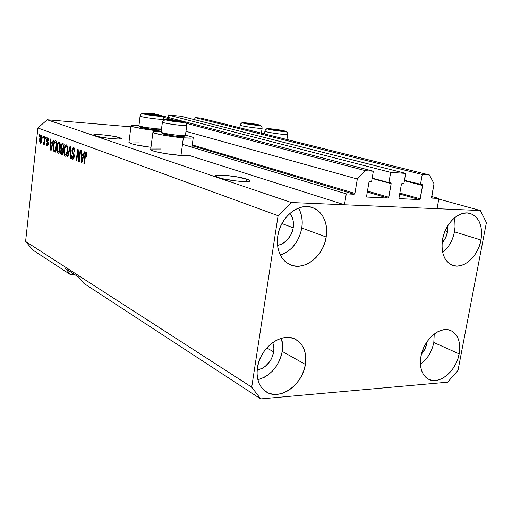 <?xml version="1.0" encoding="UTF-8"?>
<svg xmlns="http://www.w3.org/2000/svg" width="512" height="512" viewBox="0 0 512 512"><rect width="100%" height="100%" fill="white"/><g stroke="black" fill="none" stroke-linecap="round" stroke-linejoin="round"><path stroke-width="0.77" d="M431.693 196.506L438.906 198.49L437.043 208.685L344.467 204.768L346.278 193.85L354.093 194.24L192.134 145.709L354.093 194.24L354.918 193.402L357.325 179.002L365.523 170.694L373.35 171.219L371.584 181.619L369.491 181.562L368.947 182.342L366.605 196.173L367.123 197.062L388.026 198.08L367.302 192.038L388.026 198.08L388.525 197.856L391.174 183.654L372.115 178.47L391.174 183.654L390.918 182.842L388.909 182.656L390.682 172.39L168.448 115.046L181.011 116.23L405.696 173.402L403.91 183.558L401.92 183.501L401.389 184.262L399.021 197.766L399.507 198.637L419.456 199.603L399.68 194.022L419.456 199.603L419.936 199.386L422.605 185.517L404.41 180.71L422.605 185.517L422.362 184.723L420.448 184.544L422.24 174.515L429.446 175.002L434.016 183.686L431.622 197.882L438.906 198.49L431.693 196.506M431.827 198.093L431.552 197.286L434.016 183.686L429.446 175.002L201.043 118.112L429.446 175.002L422.24 174.515L194.944 117.542L422.24 174.515L420.448 184.544L404.48 180.339L422.234 184.659L422.605 185.517L420.218 198.803L419.456 199.603L399.392 198.618L399.021 197.766L401.389 184.262L402.176 183.45L403.91 183.558L405.696 173.402L390.682 172.39L168.448 115.046L168.141 117.395L168.448 115.046L181.011 116.23L405.696 173.402L390.682 172.39L388.909 182.656L372.179 178.112L388.909 182.656L390.784 182.784L391.174 183.654L388.813 197.261L388.026 198.08L366.995 197.043L366.605 196.173L368.947 182.342L369.76 181.51L371.584 181.619L373.35 171.219L154.035 113.696L373.35 171.219L365.523 170.694L186.291 123.322L365.523 170.694L357.325 179.002L185.971 131.334L357.325 179.002L354.918 193.402L354.093 194.24L346.278 193.85L182.477 144.333L346.278 193.85L344.467 204.768L189.453 155.514L344.467 204.768L437.043 208.685L438.906 198.49L431.827 198.093M201.043 118.112L194.944 117.542L194.65 119.699L194.944 117.542L201.043 118.112M399.846 193.082L420.218 198.803L399.846 193.082M367.469 191.066L388.813 197.261L367.469 191.066M154.035 113.696L147.558 113.088L151.328 114.08L147.558 113.088L146.982 113.613L147.558 113.088L154.035 113.696M163.072 117.184L173.869 120.038L163.072 117.184M192.25 144.89L354.918 193.402L192.25 144.89M246.963 179.13L249.939 180.666C251.75 183.046 226.694 180.57 218.24 177.504L215.789 176.365L215.539 175.898L215.942 175.533L223.392 175.219L236.128 176.698L248.576 179.725L249.958 180.749L249.67 181.139L247.149 181.581L236.064 180.973L222.963 178.79L218.24 177.504L215.552 176.058C214.061 173.722 238.234 176.109 246.963 179.13L246.598 181.606L246.963 179.13M119.904 137.702L121.382 138.47C122.656 140.07 100.582 137.83 95.008 135.77L93.683 135.078L94.483 134.637L104.051 134.97L114.426 136.422L120.877 138.074L121.35 138.406L120.698 138.861L118.022 139.002L108.422 138.266L98.272 136.627L93.677 135.053C92.634 133.472 114.112 135.661 119.904 137.702L119.75 138.963L119.904 137.702M447.597 231.661C446.733 236.045 444.896 239.802 442.08 242.918L445.562 237.792L447.597 231.661L445.107 230.893L447.597 231.661L447.859 225.613L447.597 231.661M293.222 227.782C291.046 237.606 285.818 243.475 277.523 245.402L281.517 244.23L286.925 240.403L291.021 234.637L292.384 231.283L293.222 227.782L281.946 223.558L293.222 227.782L293.184 220.858L292.314 217.69L289.843 213.434C292.89 217.254 294.016 222.035 293.222 227.782M273.728 351.904C271.411 361.939 265.882 367.968 257.152 369.984L262.234 368.358L265.018 366.598L269.786 361.594L271.59 358.541L273.728 351.904L266.784 347.942L273.728 351.904L273.978 348.57L272.794 342.502L273.888 346.97L273.728 351.904M426.976 342.912C426.131 347.194 424.288 350.931 421.446 354.125L424.992 348.87L426.976 342.912L426.419 342.662L426.976 342.912L427.187 341.498L426.976 342.912M420.41 364.416C427.366 359.13 431.834 351.834 433.811 342.509L459.142 353.894C456.288 371.046 439.136 385.408 428.422 379.155C421.805 375.091 419.302 367.546 420.922 356.512L420.371 361.517L420.595 366.259L421.581 370.554L423.29 374.234L425.651 377.158L428.557 379.219L431.898 380.352L435.539 380.512L439.341 379.699L443.162 377.965L446.861 375.373L450.291 372.019L453.338 368.045L455.885 363.584L457.843 358.81L459.142 353.894L459.725 349.018L459.571 344.365L458.682 340.102L457.088 336.397L454.842 333.389L452.032 331.2L448.749 329.926L445.12 329.619L441.286 330.298L437.395 331.949L433.594 334.509L430.048 337.882L426.886 341.946L424.243 346.528L422.227 351.45L420.922 356.512C423.661 339.405 440.525 325.19 451.053 330.707C458.221 334.714 460.915 342.445 459.142 353.894L433.811 342.509L434.24 333.997L433.811 342.509L432.57 347.29L430.675 351.923L428.186 356.243L425.203 360.096L420.41 364.416M257.856 379.731C270.803 375.712 278.925 366.266 282.221 351.405L305.376 364.435C302.694 385.043 279.174 401.485 265.677 391.494C258.848 386.438 256.102 378.515 257.427 367.725L257.03 373.325L257.6 378.618L259.11 383.405L261.485 387.494L264.634 390.733L268.422 392.998L272.698 394.214L277.293 394.349L282.029 393.402L286.733 391.424L291.219 388.493L295.334 384.723L298.925 380.256L301.862 375.264L304.038 369.926L305.376 364.435L305.824 358.995L305.357 353.811L304 349.062L301.779 344.941L298.79 341.606L295.123 339.181L290.918 337.779L286.336 337.459L281.542 338.246L276.736 340.115L272.102 343.008L267.827 346.81L264.077 351.379L261.024 356.525L258.771 362.048L257.427 367.725C259.962 347.258 282.803 331.072 296.09 339.693C303.789 344.71 306.886 352.96 305.376 364.435L282.221 351.405C282.95 346.707 282.682 342.33 281.421 338.278L282.624 346.131L282.221 351.405L280.947 356.723L278.842 361.888L275.994 366.707L272.493 371.008L268.474 374.63L264.083 377.434L257.856 379.731M300.41 212.032L301.766 217.05L302.234 222.438L301.798 228L300.474 233.523L298.323 238.816L295.411 243.68L291.859 247.936L287.782 251.424L280.358 255.155C291.814 250.784 298.957 241.728 301.798 228L326.182 237.03C323.52 256.448 303.802 271.667 289.779 264.538C280.288 259.354 276.282 249.869 277.754 236.096L277.318 242.022L277.862 247.706L279.36 252.941L281.734 257.51L284.896 261.242L288.704 264L293.018 265.69L297.651 266.253L302.438 265.683L307.2 264.006L311.75 261.306L315.923 257.67L319.578 253.261L322.573 248.218L324.8 242.746L326.182 237.03L326.669 231.29L326.234 225.728L324.89 220.557L322.682 215.962L319.68 212.134L316 209.216L311.763 207.334L307.142 206.566L302.298 206.957L297.434 208.506L292.73 211.149L288.384 214.803L284.576 219.315L281.453 224.512L279.149 230.182L277.754 236.096C280.23 216.986 299.162 201.939 312.832 207.693C323.418 212.685 327.866 222.464 326.182 237.03L301.798 228C302.912 220.461 301.811 213.818 298.509 208.064M442.675 252.512C448.749 247.398 452.678 240.506 454.464 231.834L480.973 240.013C478.176 256.416 463.29 269.792 452.448 265.254C444.077 261.222 440.787 252.563 442.573 239.277L441.984 244.531L442.176 249.587L443.136 254.234L444.826 258.298L447.174 261.619L450.08 264.07L453.427 265.574L457.082 266.08L460.909 265.568L464.755 264.077L468.486 261.664L471.962 258.432L475.046 254.49L477.638 249.997L479.642 245.107L480.973 240.013L481.594 234.899L481.478 229.946L480.621 225.338L479.046 221.261L476.819 217.862L474.01 215.283L470.726 213.626L467.085 212.966L463.226 213.331L459.302 214.72L455.469 217.088L451.878 220.339L448.672 224.358L445.984 228.979L443.923 234.016L442.573 239.277C445.248 222.995 459.802 209.722 470.413 213.53C479.418 217.434 482.938 226.266 480.973 240.013L454.464 231.834C455.354 226.957 455.251 222.394 454.15 218.15L454.88 222.048L455.034 226.861L454.464 231.834L453.184 236.781L451.245 241.523L448.723 245.875L445.696 249.69L442.675 252.512M193.261 137.498C193.325 138.208 190.029 138.317 183.354 137.818L180.979 155.45L189.453 155.514L180.979 155.45L165.421 153.606L155.411 151.578L151.59 150.317L150.707 149.408M159.885 130.995C147.898 130.048 130.931 126.963 131.027 125.786C130.995 125.197 133.619 125.069 138.893 125.414L131.917 125.338L131.085 125.875L133.222 126.79L144.851 129.158L159.885 130.995L159.789 131.725L159.885 130.995L161.203 131.098L159.885 130.995M131.027 125.786L128.941 142.496C130.797 144.045 138.144 145.645 150.982 147.296L135.91 144.89L131.11 143.642L128.96 142.31M447.61 382.182L260.685 398.912L83.955 283.437L260.685 398.912L251.706 387.149L278.099 215.699L37.901 127.981L25.6 241.459L251.706 387.149L25.6 241.459L32.89 250.067L70.726 274.79L32.89 250.067L25.6 241.459L37.901 127.981L278.099 215.699L291.309 202.522L480.333 210.522L438.797 199.091L480.333 210.522L486.4 222.579L458.003 370.4L447.61 382.182L260.685 398.912L251.706 387.149L278.099 215.699L291.309 202.522L47.213 119.763L291.309 202.522L480.333 210.522L486.4 222.579L458.003 370.4L447.61 382.182M75.034 274.765L70.726 274.79L65.626 268.672L78.771 277.184L83.955 283.437L78.771 277.184L65.626 268.672L70.726 274.79L75.034 274.765M130.899 126.842L47.213 119.763L37.901 127.981L47.213 119.763L130.899 126.842M129.837 141.939L139.232 141.997M151.482 149.037L160.986 149.005M79.078 159.213L80.128 150.182L80.627 150.368L79.302 161.722L78.778 161.51L77.83 151.706L76.787 160.704L76.301 160.506L77.613 149.222L78.131 149.421L79.078 159.213L78.131 149.421L77.613 149.222L76.301 160.506L76.787 160.704L77.83 151.706L78.778 161.51L79.302 161.722L80.627 150.368L80.128 150.182L79.078 159.213L79.59 159.245L79.078 159.213M71.93 150.317L72.627 148.064L73.76 147.61L74.765 149.082L74.912 151.622L74.374 151.955L74.33 150.15L73.67 148.96L72.973 148.998L72.474 150.054L72.499 151.827L73.933 153.92L74.259 155.411L74.061 157.517L73.318 158.995L72.25 158.97L71.507 157.357L71.488 155.232L71.981 155.277L72.051 156.979L72.736 157.85L73.459 157.421L73.766 156.077L73.587 154.842L72.083 152.71L71.93 150.317L72.333 153.261L73.715 155.187L73.741 156.384L72.653 157.818L71.981 155.277L71.488 155.232C71.315 157.37 71.661 158.669 72.518 159.13L74.214 156.602L72.41 150.464L73.568 148.909L74.374 151.955L74.874 152C75.091 149.594 74.714 148.134 73.76 147.61L71.93 150.317L72.429 150.349L71.93 150.317M67.322 156.877L70.022 146.349L70.515 146.534L70.605 158.202L70.112 158.003L70.144 147.75L67.814 157.075L67.322 156.877L67.814 157.075L70.144 147.75L70.112 158.003L70.605 158.202L70.515 146.534L70.022 146.349L67.322 156.877L67.853 156.915L67.322 156.877M66.483 144.858L67.443 146.272L67.763 149.037L66.63 155.187L65.83 156.134L64.806 155.885L63.936 152.256L64.659 146.854L65.498 145.19L66.483 144.858L64.979 146.042L64.077 149.811C63.68 152.986 64.058 155.104 65.197 156.166L65.427 156.224C66.624 155.789 67.36 154.074 67.642 151.072L67.616 147.098L66.483 144.858M59.136 142.067L60.064 143.456L60.365 145.683L60.122 149.178L59.27 152.237L58.502 153.171L57.504 152.934L56.666 149.363L57.37 144.051L58.182 142.406L59.136 142.067L57.677 143.245L56.8 146.963C56.416 150.086 56.781 152.166 57.882 153.21L58.106 153.261C59.264 152.832 59.981 151.136 60.25 148.179L60.23 144.269L59.136 142.067M42.854 137.6L43.014 136.102L43.437 136.262L43.277 137.76L42.854 137.6L43.277 137.76L43.437 136.262L43.014 136.102L42.854 137.6L43.29 137.632L42.854 137.6M39.725 138.88L40.243 136.275L41.28 135.296L42.074 137.594L41.683 141.459L40.691 143.194L39.731 141.875L39.725 138.88L40.416 143.174L41.971 139.674C42.253 137.466 42.022 136.006 41.28 135.296L41.139 135.264C40.365 135.597 39.891 136.806 39.725 138.88L40.154 138.912L39.725 138.88M86.374 152.39L87.04 153.498L87.008 156.384L86.477 156.339L86.413 153.952L86.022 153.722L85.638 154.234L84.41 163.789L83.91 163.584L84.909 155.155L85.53 152.819L86.195 152.352C85.414 152.691 84.954 153.843 84.819 155.808L83.91 163.584L84.41 163.789L85.587 154.406L86.195 153.728L86.477 156.339L87.008 156.384L87.04 153.498L86.374 152.39M52.493 143.034L53.222 139.974L53.677 140.147L51.136 150.336L50.714 150.163L50.56 138.963L51.008 139.136L51.021 142.464L52.493 143.034L51.021 142.464L51.008 139.136L50.56 138.963L50.714 150.163L51.136 150.336L53.677 140.147L53.222 139.974L52.493 143.034L52.947 143.066L52.493 143.034M46.682 139.936L47.565 137.837L48.346 138.131L48.685 139.13L48.723 140.717L48.282 140.685L47.936 138.995L47.405 139.066L47.149 139.782L48.326 143.027L48.141 144.89L47.482 145.856L46.765 145.568L46.406 144.627L46.374 143.245L46.816 143.277L47.213 144.73L47.872 143.802L46.765 141.715L46.682 139.936L47.859 143.994L47.213 144.73L46.816 143.277L46.374 143.245L47.11 145.83L48.307 144.013L47.136 139.91L47.821 138.931L48.282 140.685L48.723 140.717L47.974 137.837L46.682 139.936L47.13 139.968L46.682 139.936M45.709 138.694L45.875 137.184L46.304 137.344L46.138 138.861L45.709 138.694L46.138 138.861L46.304 137.344L45.875 137.184L45.709 138.694L46.15 138.726L45.709 138.694M44.218 140.691L44.653 136.723L45.075 136.883L44.237 144.55L43.814 144.378L43.949 143.162L43.398 144.32L42.944 143.75L43.226 142.72L43.866 142.598L44.218 140.691L43.968 142.227L43.539 142.982L43.226 142.72L42.944 143.75L43.354 144.326L43.949 143.162L43.814 144.378L44.237 144.55L45.075 136.883L44.653 136.723L44.218 140.691L44.653 140.723L44.218 140.691M39.002 136.128L39.162 134.637L39.578 134.797L39.411 136.282L39.002 136.128L39.411 136.282L39.578 134.797L39.162 134.637L39.002 136.128L39.424 136.16L39.002 136.128M53.35 145.683L54.624 141.101L55.386 140.813L56.845 141.344L55.635 152.154L53.773 151.194L53.216 148.736L53.35 145.683L53.773 151.194L55.635 152.154L56.845 141.344L55.296 140.8C54.227 141.235 53.581 142.861 53.35 145.683L53.805 145.715L53.35 145.683M61.062 146.291L61.939 143.68L64.122 144.109L62.874 155.078L61.28 154.406L60.723 153.504L60.659 150.963L61.363 149.203L61.062 146.291L61.363 149.203L60.614 151.302L61.504 154.528L62.874 155.078L64.122 144.109L62.438 143.514L61.062 146.291L61.536 146.323L61.062 146.291M83.405 154.995L84.224 151.738L84.749 151.936L81.869 162.758L81.382 162.56L81.184 150.579L81.702 150.778L81.722 154.342L83.405 154.995L81.722 154.342L81.702 150.778L81.184 150.579L81.382 162.56L81.869 162.758L84.749 151.936L84.224 151.738L83.405 154.995L83.93 155.027L83.405 154.995M185.466 135.091L193.05 137.274L193.254 137.658L192.685 137.933L191.354 138.093L183.354 137.818L171.731 136.512L160.589 134.63L153.85 132.851L153.03 132.39L153.715 131.77L161.107 131.802C155.603 131.456 152.877 131.603 152.922 132.25L150.682 149.626C150.573 151.174 168.563 154.662 180.979 155.45L183.354 137.818C170.925 136.877 152.851 133.549 152.922 132.25M87.008 156.371L86.477 156.339L87.008 156.371M87.085 153.786L86.106 153.715M84.435 163.616L83.91 163.584L84.435 163.616M85.344 155.846L84.819 155.808L85.344 155.846M86.707 153.754L86.944 153.094L86.707 153.754M51.174 150.195L50.714 150.163L51.174 150.195M52.051 143.846L52.038 142.861L52.051 143.846M52.454 143.872L51.027 143.77L52.454 143.872M52.211 144.23L51.469 147.194L51.917 147.219L51.469 147.194L51.046 149.139L51.43 149.165L51.046 149.139L51.027 143.77L52.653 144.262L51.027 143.77L51.046 149.139L52.211 144.23M48.659 138.989L47.706 138.906M47.469 145.856L47.11 145.83L47.469 145.856M47.981 145.312L47.834 144.794L47.981 145.312M46.816 143.277L46.374 143.245L46.816 143.277M48.301 144.026L47.859 143.994L48.301 144.026M48.339 143.341L47.795 143.302L48.339 143.341M48.288 142.739L47.36 142.669L48.288 142.739M48.314 138.95L48.512 138.451L48.314 138.95M44.25 144.41L43.814 144.378L44.25 144.41M44.384 143.187L43.949 143.162L44.384 143.187M43.738 143.808L42.944 143.75L43.738 143.808M44.486 142.266L43.968 142.227L44.486 142.266M41.632 136.41L41.811 136L41.632 136.41M41.549 139.514L40.55 142.093L40.147 138.97L41.075 136.365L41.939 136.442L41.152 136.384L41.549 139.514L41.984 139.546L41.549 139.514L41.562 137.171L41.056 136.365L40.275 138.042L40.141 141.306L40.461 142.042L40.915 141.933L41.549 139.514M40.691 142.099L41.472 142.157L40.691 142.099M55.68 151.75L54.432 151.667L55.68 151.75M55.686 151.68L53.773 151.194L55.206 151.29L54.874 150.528L55.36 151.462M55.565 142.106L56.173 141.094L55.565 142.106M56.666 142.189L55.213 142.08L56.749 142.24L55.494 142.15L56.256 142.438L55.328 150.714L54.003 149.958L53.792 145.875L54.253 143.309L55.213 142.08M56.717 142.477L56.256 142.438L56.717 142.477M58.342 153.235L57.882 153.21L58.342 153.235M57.267 146.995L56.8 146.963L57.267 146.995M58.701 143.315L57.677 143.245L58.701 143.315L57.837 144.384L57.242 147.174C57.44 144.947 57.971 143.661 58.842 143.309L59.002 143.341C59.821 144.102 60.09 145.651 59.802 147.981C59.616 150.278 59.078 151.61 58.195 151.981L57.158 149.69L57.242 147.174L57.248 150.496L58.022 151.942L58.95 151.411L59.802 147.981L60.269 148.013L59.802 147.981L59.616 144.173L58.688 143.322M59.13 143.328L59.642 142.49L59.13 143.328M62.925 154.618L61.504 154.528L62.925 154.618M62.931 154.605L62.138 153.446L62.931 154.605M61.088 151.334L60.614 151.302L61.088 151.334M62.394 149.978L62.81 149.306L61.363 149.203L62.81 149.306L62.624 148.883L62.394 149.978M62.822 144.838L63.354 143.814L62.822 144.838M64.019 144.966L62.598 144.864L63.987 145.248L63.514 145.216L63.078 149.062L62.227 148.73L61.517 146.458L62.138 144.832L63.942 144.934M63.443 150.074L63.11 150.048M62.931 150.342L62.56 153.613L63.04 153.645L61.811 153.312L61.088 151.302L61.658 149.952L63.437 150.112L61.555 150.003L61.056 152.122L61.331 153.024L62.56 153.613L62.931 150.342M63.078 149.062L63.552 149.094L63.078 149.062L63.514 145.216L62.259 144.8L61.6 145.914L61.523 147.738L61.888 148.538L63.078 149.062M62.336 144.8L63.59 144.934M65.677 156.198L65.197 156.166L65.677 156.198M64.557 149.843L64.077 149.811L64.557 149.843M66.067 146.112L64.979 146.042L66.067 146.112M67.174 150.867C66.982 153.197 66.432 154.547 65.523 154.925L64.442 152.589L64.531 150.029C64.73 147.776 65.28 146.47 66.176 146.112L66.342 146.15C67.194 146.925 67.469 148.499 67.174 150.867L67.654 150.899L67.174 150.867L67.066 147.277L66.022 146.125L64.762 148.531L64.627 153.773L65.248 154.835L66.15 154.566L67.174 150.867M70.598 158.035L70.112 158.003L70.598 158.035M70.534 149.606L70.125 149.574L70.534 149.606M70.522 147.776L70.144 147.75L70.522 147.776M74.874 151.987L74.374 151.955L74.874 151.987M74.739 148.986L73.568 148.909L74.739 148.986M73.037 159.162L72.518 159.13L73.037 159.162M73.472 158.797L73.229 158.362M74.234 156.416L73.741 156.384L74.234 156.416M74.246 155.219L73.715 155.187L74.246 155.219M74.054 154.214L73.069 154.15L74.054 154.214M73.574 153.344L72.333 153.261L73.574 153.344M73.747 148.89L74.259 147.974L73.747 148.89M79.322 161.542L78.778 161.51L79.322 161.542M78.355 151.744L77.83 151.706L78.355 151.744M76.806 160.538L76.301 160.506L76.806 160.538M81.914 162.592L81.382 162.56L81.914 162.592M82.765 155.808L82.746 154.739L82.765 155.808M83.226 155.834L81.734 155.738L83.226 155.834M83.085 156.262L82.24 159.405L82.752 159.437L82.24 159.405L81.766 161.478L82.202 161.504L81.766 161.478L81.734 155.738L83.59 156.294L81.734 155.738L81.766 161.478L83.085 156.262M54.579 150.413L55.328 150.714L56.256 142.438L55.155 142.08L54.304 143.13L53.69 146.976L53.792 149.37L54.579 150.413M270.989 129.35L272.038 129.696L270.989 129.35M286.931 139.501L287.725 134.323L287.238 132.39L287.725 134.323C289.037 135.558 265.619 132.352 264.909 131.2C265.299 129.638 266.298 128.883 267.898 128.934C266.426 127.942 284.57 130.381 285.459 131.302L277.619 130.88L267.904 128.813L280.755 130.15L285.094 131.13L287.238 132.39L285.459 131.302C287.226 132.346 268.55 129.837 267.898 128.934C266.298 128.883 265.299 129.638 264.909 131.2C265.581 132.326 288.538 135.507 287.738 134.355M264.909 131.2L264.461 133.907M281.299 130.534L271.469 129.216L281.299 130.534L281.926 131.027L282.374 130.886L281.299 130.534L271.469 129.216L271.648 129.6L271.469 129.216L276.083 129.632L281.299 130.534L281.222 131.014L281.299 130.534M272.038 129.696L281.926 131.027L272.038 129.696M275.968 130.419L276.083 129.632L275.968 130.419M168.858 120.07L169.658 120.41L168.858 120.07L169.69 119.955L168.858 120.07M161.082 132.026L161.088 132.083C161.05 133.453 186.291 136.768 185.44 135.29L185.427 135.347C185.446 136.627 162.362 133.626 161.184 132.192L162.406 122.003M184.096 136.307L180.934 136.595L173.094 135.84L162.202 133.523C163.283 134.829 184.077 137.53 184.083 136.365L185.427 135.347M184.371 122.157C184.992 123.162 164.941 120.474 165.542 119.629L163.085 120.525L162.381 122.048L163.085 120.525L167.168 119.45L178.528 120.723L184.371 122.157L174.963 121.613L165.542 119.629C165.235 118.675 184.672 121.293 184.371 122.157C186.042 122.554 186.842 123.61 186.784 125.325C186.842 123.61 186.042 122.554 184.371 122.157M162.413 122.131C162.816 123.386 187.667 126.637 186.784 125.325C187.661 126.656 162.374 123.315 162.394 122.099L162.381 122.048M185.44 135.29L186.771 125.293M180.224 121.37L169.69 119.955L180.224 121.37L180.896 121.798L180.262 121.837L181.062 121.715L180.224 121.37L169.69 119.955L169.645 120.41L169.69 119.955L180.224 121.37L180.166 121.837L180.224 121.37M169.658 120.41L180.262 121.837L169.658 120.41M174.835 121.344L174.957 120.435L174.835 121.344M146.298 114.054L152.032 115.258L158.029 115.635L148.128 114.003L157.293 115.322L157.882 115.706L157.19 115.738L152.032 115.258L146.298 114.054M138.88 125.542L138.88 125.619C138.682 126.63 157.619 129.408 161.485 128.928C157.798 129.389 139.782 126.816 138.957 125.715L140.102 115.936M161.005 129.664L157.779 129.888L150.176 129.139L139.949 126.989C140.915 128.192 160.986 130.771 160.992 129.696L161.427 129.363M161.21 116.064C161.523 116.954 142.272 114.368 143.11 113.632L141.082 114.189L140.09 115.955L141.082 114.189L143.91 113.485L154.112 114.47L161.21 116.064L151.955 115.482L143.11 113.632C143.085 112.787 161.773 115.302 161.21 116.064C162.816 116.442 163.59 117.459 163.539 119.11C163.59 117.459 162.816 116.442 161.21 116.064M140.115 116.058C140.576 117.203 164.045 120.256 163.539 119.11C164.032 120.275 140.019 117.12 140.09 116.019L140.083 116M163.392 120.218L163.539 119.11L163.392 120.218M157.248 115.59L152.301 114.438L147.168 113.965L147.059 114.381L147.168 113.965L152.301 114.438L157.248 115.59M152.192 115.277L152.301 114.438L152.192 115.277M147.11 114.394L147.168 113.965L147.11 114.394M246.01 123.36L246.95 123.68L246.01 123.36M261.875 126.662L262.118 128.134C263.328 129.286 240.512 126.176 240.16 125.139C240.531 123.635 241.485 122.906 243.027 122.963C241.888 122.067 259.379 124.422 259.949 125.242L252.173 124.774L243.027 122.963L247.661 123.053L256.96 124.429L259.642 125.082L261.875 126.662L259.949 125.242C261.357 126.176 243.373 123.757 243.027 122.963C241.485 122.906 240.531 123.635 240.16 125.139C240.486 126.163 262.995 129.248 262.125 128.154M240.16 125.139L239.776 127.757L240.134 125.101M256.006 124.518L246.541 123.245L256.006 124.518L256.474 124.96L256.973 124.838L256.006 124.518L246.541 123.245L246.662 123.603L246.541 123.245L251.059 123.667L256.006 124.518L255.949 124.947L256.006 124.518M246.95 123.68L256.474 124.96L246.95 123.68M250.95 124.397L251.059 123.667L250.95 124.397M193.229 137.69L191.936 147.194M47.36 144.762L48.16 144.819M40.621 142.112L41.472 142.17M41.075 136.365L41.939 136.429M58.195 151.981L59.36 152.058M58.842 143.309L60.045 143.392M61.786 149.933L63.238 150.035M65.53 154.925L66.72 155.002M66.176 146.112L67.418 146.195M73.37 148.864L74.733 148.954M72.87 157.869L73.939 157.933M469.824 213.363L470.413 213.53M311.84 207.36L312.832 207.693M295.283 339.264L296.09 339.693M450.528 330.477L451.053 330.707M286.304 131.565C287.174 131.251 276.666 129.19 269.754 128.742C267.021 128.141 265.389 128.947 264.87 131.155M161.184 132.192L162.202 133.523M186.182 123.174C185.664 122.176 184.115 121.44 173.056 119.936C163.13 118.963 164.755 119.501 163.072 120.544L162.394 122.099L161.088 132.083M138.957 125.715L139.949 126.989M163.264 117.517C161.907 116.147 163.616 116.051 154.125 114.464C142.982 113.05 142.029 113.28 141.082 114.189L140.09 116.019L138.88 125.619M261.37 133.139L262.118 128.134L261.888 126.688M260.87 125.555C261.894 125.299 252.781 123.424 245.44 122.842C240.819 123.066 242.042 122.003 240.141 125.12L239.763 127.757"/></g></svg>
